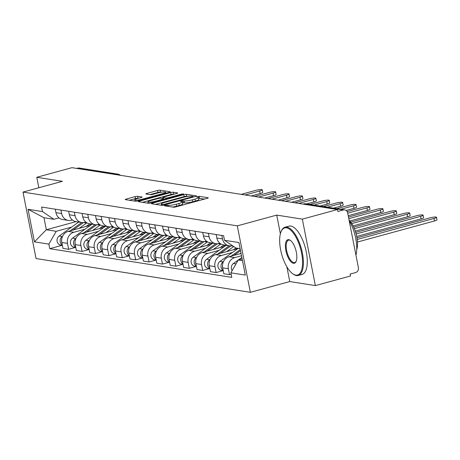 <?xml version="1.0" encoding="UTF-8"?>
<svg xmlns="http://www.w3.org/2000/svg" width="460" height="460" viewBox="0 0 460 460"><rect width="100%" height="100%" fill="white"/><g stroke="black" fill="none" stroke-linecap="round" stroke-linejoin="round"><path stroke-width="0.69" d="M165.065 205.361L164.439 205.787L173.403 207.201A1.966 0.322 -11.1 0 0 175.979 206.862L207.201 198.335A1.966 0.322 -11.1 0 0 208.282 197.823A1.966 0.322 -11.1 0 0 208.092 197.725L199.128 196.311L196.564 196.909L197.857 197.162A6.285 1.029 -11.1 0 1 198.478 197.466A6.285 1.029 -11.1 0 1 195.011 199.099L192.406 199.812A6.285 1.029 -11.1 0 1 184.155 200.899L181.194 200.957L180.435 201.313L181.729 201.566A6.285 1.029 -11.1 0 1 182.35 201.871A6.285 1.029 -11.1 0 1 178.877 203.51L176.278 204.217A6.285 1.029 -11.1 0 1 168.026 205.309L165.065 205.361M137.678 196.299A1.966 0.322 -11.1 0 0 135.096 196.644L126.339 199.036A1.966 0.322 -11.1 0 0 125.258 199.548A1.966 0.322 -11.1 0 0 125.448 199.64L135.401 201.21A1.966 0.322 -11.1 0 0 137.977 200.87L169.199 192.343A1.966 0.322 -11.1 0 0 170.286 191.831A1.966 0.322 -11.1 0 0 170.091 191.734L160.137 190.164A1.966 0.322 -11.1 0 0 157.561 190.509L146.981 193.395A1.966 0.322 -11.1 0 0 145.895 193.907A1.966 0.322 -11.1 0 0 146.09 194.005L150.345 194.678A1.966 0.322 -11.1 0 0 152.927 194.333L158.171 192.901A5.255 0.857 -11.1 0 1 165.583 192.245A5.255 0.857 -11.1 0 1 162.685 193.614L142.134 199.226A5.255 0.857 -11.1 0 1 134.717 199.881A5.255 0.857 -11.1 0 1 137.62 198.519L141.047 197.581A1.966 0.322 -11.1 0 0 142.129 197.07A1.966 0.322 -11.1 0 0 141.933 196.972L137.678 196.299L138.057 198.237A1.966 0.322 -11.1 0 0 135.476 198.582L129.346 200.255M286.879 266.846L289.765 281.56L315.37 285.597L302.335 219.138L276.724 215.102L237.32 225.866L23 192.084L62.405 181.32L36.794 177.284L71.956 167.676L337.496 209.536L337.876 211.473L343.355 209.978L304.428 203.837A4.002 1.61 -105.3 0 0 304.129 203.855L303.151 204.119M302.335 219.138L337.496 209.536M152.57 203.17A1.966 0.322 -11.1 0 0 151.489 203.682A1.966 0.322 -11.1 0 0 151.679 203.78L161.632 205.344A1.966 0.322 -11.1 0 0 164.214 205.005L195.431 196.477A1.966 0.322 -11.1 0 0 196.518 195.966A1.966 0.322 -11.1 0 0 196.322 195.874L186.369 194.304A1.966 0.322 -11.1 0 0 183.793 194.643L152.57 203.17L152.726 203.941M148.517 203.28L138.563 201.71A1.966 0.322 -11.1 0 1 138.374 201.612A1.966 0.322 -11.1 0 1 139.455 201.1L170.677 192.573A1.966 0.322 -11.1 0 1 173.253 192.234L177.514 192.907A1.966 0.322 -11.1 0 1 177.704 192.999A1.966 0.322 -11.1 0 1 176.623 193.511L163.961 196.972A1.966 0.322 -11.1 0 0 162.874 197.484A1.966 0.322 -11.1 0 0 163.07 197.576L165.893 198.024A1.966 0.322 -11.1 0 0 168.475 197.685L181.654 194.08L183.597 193.907L182.839 194.269L151.098 202.94A1.966 0.322 -11.1 0 1 148.517 203.28M315.37 285.597L350.537 275.988L350.158 274.051L355.632 272.556A4.002 3.605 99 0 0 358.409 267.714L347.651 212.888A4.002 3.605 99 0 0 344.735 209.898A4.002 3.605 99 0 0 343.355 209.978M289.765 281.56L250.361 292.324L36.041 258.537L23 192.084M36.794 177.284L38.847 187.755M76.699 168.423L77.815 168.118A4.002 3.605 -81 0 1 79.201 168.038L118.128 174.173A4.002 3.605 99 0 0 116.742 174.254L77.815 168.118M232.369 245.611A9.206 8.291 -81 0 1 229.195 245.789A9.206 8.291 -81 0 1 222.502 238.912L221.818 235.439M241.069 253.448L229.063 256.726A9.206 8.291 99 0 0 222.686 267.858L228.355 268.749A9.206 8.291 -81 0 1 234.732 257.617L241.523 255.766M228.355 268.749L229.517 274.66L231.15 274.212M216.148 234.548L216.833 238.021A9.206 8.291 99 0 0 223.525 244.892L229.195 245.789M222.686 267.858L223.842 273.769L229.517 274.66M219.874 243.248L218.971 243.495A9.206 8.291 -81 0 1 215.792 243.673A9.206 8.291 -81 0 1 209.093 236.802L208.414 233.329M222.927 270.687L216.108 272.55L214.952 266.639A9.206 8.291 -81 0 1 221.329 255.507L232.484 252.459M202.745 232.432L203.423 235.905A9.206 8.291 99 0 0 210.117 242.782L215.792 243.673L204.257 251.953M237.998 248.509L215.659 254.61A9.206 8.291 99 0 0 209.277 265.742L210.439 271.653L216.108 272.55M206.471 241.132L205.568 241.379A9.206 8.291 -81 0 1 202.383 241.563A9.206 8.291 -81 0 1 195.69 234.686L195.005 231.213M209.524 268.571L202.705 270.434L201.543 264.523A9.206 8.291 -81 0 1 207.926 253.391L219.081 250.343M189.336 230.322L190.02 233.795A9.206 8.291 99 0 0 196.713 240.666L202.383 241.563M224.595 246.393L202.25 252.5A9.206 8.291 99 0 0 195.874 263.632L197.03 269.543L202.705 270.434M193.062 239.022L192.159 239.269A9.206 8.291 -81 0 1 188.98 239.447A9.206 8.291 -81 0 1 182.286 232.576L181.602 229.103M196.115 266.461L189.296 268.324L188.14 262.413A9.206 8.291 -81 0 1 194.517 251.281L205.672 248.233M175.933 228.206L176.611 231.679A9.206 8.291 99 0 0 183.304 238.556L188.98 239.447M211.186 244.283L188.847 250.384A9.206 8.291 99 0 0 182.465 261.516L183.626 267.427L189.296 268.324M179.659 236.906L178.756 237.153A9.206 8.291 -81 0 1 175.57 237.337A9.206 8.291 -81 0 1 168.877 230.46L168.199 226.987M182.712 264.345L175.892 266.208L174.731 260.297A9.206 8.291 -81 0 1 181.113 249.165L192.268 246.117M162.524 226.096L163.208 229.569A9.206 8.291 99 0 0 169.901 236.44L175.57 237.337L164.042 245.611M197.783 242.167L175.438 248.273A9.206 8.291 99 0 0 169.061 259.405L170.217 265.316L175.892 266.208M166.25 234.795L165.347 235.043A9.206 8.291 -81 0 1 162.167 235.221A9.206 8.291 -81 0 1 155.474 228.35L154.79 224.877M169.303 262.234L162.483 264.097L161.328 258.186A9.206 8.291 -81 0 1 167.704 247.054L178.859 244.007M149.12 223.98L149.799 227.453A9.206 8.291 99 0 0 156.498 234.33L162.167 235.221L150.633 243.495M184.374 240.057L162.035 246.157A9.206 8.291 99 0 0 155.652 257.289L156.814 263.2L162.483 264.097M152.846 232.679L151.944 232.927A9.206 8.291 -81 0 1 148.758 233.111A9.206 8.291 -81 0 1 142.065 226.234L141.387 222.761M155.9 260.118L149.08 261.981L147.919 256.07A9.206 8.291 -81 0 1 154.301 244.939L165.456 241.891M135.712 221.869L136.396 225.342A9.206 8.291 99 0 0 143.089 232.214L148.758 233.111M170.97 237.941L148.626 244.047A9.206 8.291 99 0 0 142.249 255.179L143.411 261.09L149.08 261.981M139.443 230.569L138.535 230.816A9.206 8.291 -81 0 1 135.355 230.995A9.206 8.291 -81 0 1 128.662 224.123L127.978 220.645M142.491 258.008L135.671 259.871L134.515 253.96A9.206 8.291 -81 0 1 140.892 242.828L152.053 239.781M122.308 219.753L122.987 223.226A9.206 8.291 99 0 0 129.685 230.103L135.355 230.995M157.561 235.83L135.223 241.931A9.206 8.291 99 0 0 128.84 253.063L130.002 258.974L135.671 259.871M126.034 228.453L125.131 228.7A9.206 8.291 -81 0 1 121.952 228.884A9.206 8.291 -81 0 1 115.253 222.007L114.574 218.534M129.087 255.892L122.268 257.755L121.106 251.844A9.206 8.291 -81 0 1 127.489 240.712L138.644 237.665M108.899 217.637L109.584 221.116A9.206 8.291 99 0 0 116.276 227.987L121.952 228.884L110.417 237.159M144.158 233.714L121.814 239.821A9.206 8.291 99 0 0 115.437 250.953L116.598 256.864L122.268 257.755M112.631 226.343L111.728 226.59A9.206 8.291 -81 0 1 108.543 226.768A9.206 8.291 -81 0 1 101.85 219.897L101.165 216.418M115.678 253.782L108.865 255.639L107.703 249.734A9.206 8.291 -81 0 1 114.08 238.602L125.241 235.554M95.496 215.527L96.174 219A9.206 8.291 99 0 0 102.873 225.877L108.543 226.768M130.749 231.604L108.41 237.705A9.206 8.291 99 0 0 102.034 248.837L103.189 254.748L108.865 255.639M99.222 224.227L98.319 224.474A9.206 8.291 -81 0 1 95.139 224.658A9.206 8.291 -81 0 1 88.441 217.781L87.762 214.308M102.275 251.666L95.456 253.529L94.294 247.618A9.206 8.291 -81 0 1 100.677 236.486L111.832 233.439M82.087 213.411L82.771 216.89A9.206 8.291 99 0 0 89.464 223.761L95.139 224.658M117.346 229.488L95.007 235.595A9.206 8.291 99 0 0 88.625 246.727L89.786 252.632L95.456 253.529M85.819 222.117L84.916 222.358A9.206 8.291 -81 0 1 81.73 222.542A9.206 8.291 -81 0 1 75.037 215.671L74.353 212.192M88.872 249.55L82.052 251.413L80.891 245.508A9.206 8.291 -81 0 1 87.273 234.376L98.428 231.328M68.684 211.301L69.368 214.774A9.206 8.291 99 0 0 76.061 221.651L81.73 222.542L70.196 230.816M103.943 227.378L81.598 233.479A9.206 8.291 99 0 0 75.221 244.611L76.377 250.522L82.052 251.413M72.41 220.001L71.507 220.248A9.206 8.291 -81 0 1 68.327 220.426A9.206 8.291 -81 0 1 61.634 213.555L60.95 210.082M75.463 247.44L68.643 249.303L67.488 243.392A9.206 8.291 -81 0 1 73.864 232.26L85.02 229.212M55.28 209.185L55.959 212.664A9.206 8.291 99 0 0 62.652 219.535L68.327 220.426M90.534 225.262L68.195 231.368A9.206 8.291 99 0 0 61.812 242.5L62.974 248.406L68.643 249.303M240.126 248.653L235.871 247.986L224.492 240.275L223.6 235.721L41.59 207.029L42.481 211.583L53.86 219.293L43.982 217.735L46.333 229.747L56.218 231.305L71.616 227.102M242.144 258.928L238.228 259.998L242.483 260.665M224.492 240.275L238.93 242.552L245.312 275.097L230.88 272.826L238.228 259.998M56.218 231.305L48.869 244.133L49.761 248.687L231.771 277.374L230.88 272.826M48.869 244.133L34.431 241.856L28.043 209.306L42.481 211.583M237.32 225.866L250.361 292.324M276.724 215.102L280.381 233.749M76.015 221.639L46.333 229.747L34.431 241.856M59.006 217.89L53.86 219.293M62.06 245.324L49.761 248.687M43.982 217.735L28.043 209.306M172.385 207.04A6.285 1.029 -11.1 0 0 176.657 206.155L176.278 204.217M182.35 201.871L182.729 203.809A6.285 1.029 -11.1 0 1 179.256 205.442L176.657 206.155M198.478 197.466L198.858 199.404A6.285 1.029 -11.1 0 1 195.391 201.037L192.786 201.75A6.285 1.029 -11.1 0 1 184.54 202.837L182.511 202.699M204.573 199.048L198.639 198.294M187.766 196.397L186.748 196.242A1.966 0.322 -11.1 0 0 184.172 196.581L155.578 204.389M163.133 204.539L192.343 196.811L193.102 196.454L191.745 196.196A6.285 1.029 -11.1 0 0 183.494 197.288L164.761 202.4A6.285 1.029 -11.1 0 0 161.293 204.039A6.285 1.029 -11.1 0 0 161.914 204.343L163.133 204.539L163.271 205.217M142.462 202.325L171.057 194.511L170.677 192.573M174.001 194.229L173.633 194.172A1.966 0.322 -11.1 0 0 171.057 194.511M150.822 200.56A5.255 0.857 -11.1 0 0 147.924 201.928A5.255 0.857 -11.1 0 0 155.336 201.273L162.576 199.295A1.966 0.322 -11.1 0 0 163.662 198.783A1.966 0.322 -11.1 0 0 163.467 198.685L160.643 198.243A1.966 0.322 -11.1 0 0 158.062 198.582L150.822 200.56M138.42 198.294L138.057 198.237M161.305 192.228L160.517 192.102A1.966 0.322 -11.1 0 0 157.941 192.447L149.983 194.62M166.577 193.056L165.721 192.924M241.856 257.462L238.372 259.957M238.165 260.107L233.444 263.488A5.002 4.508 99 0 0 232.122 270.658M357.23 239.436L433.964 218.471A4.606 0.753 -11.1 0 0 436.505 217.275A4.606 0.753 -11.1 0 0 430.014 217.85L356.977 237.797M436.505 217.275L437 219.794A4.606 0.753 168.9 0 1 434.459 220.99L357.478 242.017M240.304 249.561L231.069 256.18M223.451 261.636L223.129 261.861A5.002 4.508 99 0 0 223.18 270.388M238.217 248.354L220.035 261.378A5.002 4.508 99 0 0 217.971 266.639A5.002 4.508 99 0 0 221.628 270.48L223.249 270.733M356.132 233.956L420.561 216.361A4.606 0.753 -11.1 0 0 423.102 215.159A4.606 0.753 -11.1 0 0 416.605 215.734L355.678 232.38M240.522 250.683L233.95 255.392M240.988 253.052L240.051 253.724M222.502 265.615A5.002 4.508 99 0 0 222.755 268.226M423.102 215.159L423.597 217.678A4.606 0.753 168.9 0 1 421.055 218.88L356.724 236.452M229.212 245.789L217.66 254.064M210.042 259.52L209.725 259.75A5.002 4.508 99 0 0 209.777 268.278M226.119 245.301L206.632 259.262A5.002 4.508 99 0 0 204.562 264.523A5.002 4.508 99 0 0 208.225 268.37L209.84 268.623M354.349 228.672L407.152 214.245A4.606 0.753 -11.1 0 0 409.693 213.049A4.606 0.753 -11.1 0 0 403.202 213.624L353.688 227.148M233.519 249.734L235.313 248.446A9.407 8.47 -81 0 1 235.997 248.003M230.897 245.858L220.541 253.276M233.732 246.531L226.642 251.608M209.099 263.499A5.002 4.508 99 0 0 209.352 266.116M409.693 213.049L410.188 215.567A4.606 0.753 168.9 0 1 407.646 216.763L355.258 231.075M286.476 227.838A24.415 9.838 -105.3 0 0 281.163 231.466A24.415 9.838 -105.3 0 0 281.629 254.069A24.415 9.838 -105.3 0 0 292.715 273.763A24.415 9.838 -105.3 0 0 295.751 275.114A24.415 9.838 -105.3 0 0 301.599 253.126A24.415 9.838 -105.3 0 0 286.476 227.838M281.163 231.466L281.445 230.828A25.018 10.08 74.7 0 1 285.056 227.2A25.018 10.08 74.7 0 1 286.896 227.113A25.018 10.08 74.7 0 1 301.921 250.849A25.018 10.08 74.7 0 1 298.235 275.465A25.018 10.08 74.7 0 1 296.395 275.551A25.018 10.08 74.7 0 1 293.284 274.166L292.715 273.763M288.799 239.654A12.207 4.916 74.7 0 1 290.317 240.333A12.207 4.916 74.7 0 1 295.86 250.177A12.207 4.916 74.7 0 1 296.091 261.481A12.207 4.916 74.7 0 1 293.434 263.292A12.207 4.916 74.7 0 1 285.873 250.648A12.207 4.916 74.7 0 1 288.799 239.654M290.605 240.551A11.609 4.675 -105.3 0 0 289.443 240.091A11.609 4.675 -105.3 0 0 288.587 240.131A11.609 4.675 -105.3 0 0 286.879 251.557A11.609 4.675 -105.3 0 0 293.848 262.568A11.609 4.675 -105.3 0 0 294.705 262.528A11.609 4.675 -105.3 0 0 296.228 261.142M285.056 227.2L288.943 226.136A25.018 10.08 74.7 0 1 290.783 226.05A25.018 10.08 74.7 0 1 305.808 249.786A25.018 10.08 74.7 0 1 302.128 274.401L298.235 275.465M349.082 220.202A18.009 7.256 74.7 0 1 356.724 249.619M349.186 220.731A25.018 10.08 74.7 0 1 355.942 255.156M225.509 245.738L224.112 245.519A9.407 8.47 -81 0 0 223.842 245.295M196.638 257.41L196.316 257.635A5.002 4.508 99 0 0 196.368 266.162M212.71 243.19L193.223 257.151A5.002 4.508 99 0 0 191.159 262.413A5.002 4.508 99 0 0 194.816 266.254L196.437 266.507M351.768 223.6L393.748 212.129A4.606 0.753 -11.1 0 0 396.29 210.933A4.606 0.753 -11.1 0 0 389.792 211.508L350.784 222.163M220.116 247.618L221.91 246.336A9.407 8.47 -81 0 1 224.566 245.059M220.944 243.984A12.006 10.816 99 0 0 220.673 244.168L213.239 249.498M217.494 243.748L207.138 251.166M195.69 261.389A5.002 4.508 99 0 0 195.943 264M396.29 210.933L396.784 213.452A4.606 0.753 168.9 0 1 394.243 214.653L353.073 225.894M212.106 243.622L210.709 243.403A9.407 8.47 -81 0 0 210.439 243.179M202.4 241.563L190.848 249.837M183.23 255.294L182.913 255.524A5.002 4.508 99 0 0 182.965 264.051M199.306 241.074L179.82 255.035A5.002 4.508 99 0 0 177.755 260.297A5.002 4.508 99 0 0 181.412 264.143L183.028 264.397M348.778 218.644L380.339 210.019A4.606 0.753 -11.1 0 0 382.881 208.823A4.606 0.753 -11.1 0 0 376.389 209.398L348.461 217.022M206.707 245.508L208.501 244.22A9.407 8.47 -81 0 1 211.157 242.943M207.54 241.868A12.006 10.816 99 0 0 207.27 242.058L199.83 247.382M204.085 241.632L193.729 249.05M182.286 259.273A5.002 4.508 99 0 0 182.539 261.889M382.881 208.823L383.375 211.341A4.606 0.753 168.9 0 1 380.834 212.537L349.847 221.001M198.697 241.511L197.3 241.293A9.407 8.47 -81 0 0 197.035 241.069M188.997 239.453L177.445 247.721M169.826 253.184L169.51 253.408A5.002 4.508 99 0 0 169.556 261.935M185.903 238.964L166.411 252.925A5.002 4.508 99 0 0 164.346 258.186A5.002 4.508 99 0 0 168.004 262.027L169.625 262.28M347.702 213.158L366.936 207.903A4.606 0.753 -11.1 0 0 369.478 206.707A4.606 0.753 -11.1 0 0 362.986 207.282L347.168 211.6M193.303 243.392L195.097 242.109A9.407 8.47 -81 0 1 197.754 240.833M194.131 239.758A12.006 10.816 99 0 0 193.861 239.942L186.427 245.272M190.681 239.522L180.326 246.939M168.877 257.163A5.002 4.508 99 0 0 169.13 259.773M369.478 206.707L369.972 209.225A4.606 0.753 168.9 0 1 367.431 210.427L348.197 215.677M185.294 239.395L183.896 239.177A9.407 8.47 -81 0 0 183.626 238.953M156.417 251.068L156.101 251.298A5.002 4.508 99 0 0 156.153 259.825M172.494 236.848L153.007 250.809A5.002 4.508 99 0 0 150.943 256.07A5.002 4.508 99 0 0 154.6 259.911L156.222 260.17M340.785 209.271L353.533 205.792A4.606 0.753 -11.1 0 0 356.069 204.596A4.606 0.753 -11.1 0 0 349.577 205.171L336.829 208.65M179.9 241.281L181.689 239.993A9.407 8.47 -81 0 1 184.345 238.717M180.728 237.642A12.006 10.816 99 0 0 180.458 237.831L173.023 243.156M177.272 237.406L166.922 244.823M155.474 255.047A5.002 4.508 99 0 0 155.727 257.663M356.069 204.596L356.563 207.115A4.606 0.753 168.9 0 1 354.022 208.311L346.133 210.467M171.89 237.285L170.487 237.067A9.407 8.47 -81 0 0 170.223 236.842M143.014 248.958L142.698 249.182A5.002 4.508 99 0 0 142.744 257.709M159.091 234.738L139.604 248.699A5.002 4.508 99 0 0 137.534 253.954A5.002 4.508 99 0 0 141.191 257.801L142.813 258.054M327.376 207.161L340.124 203.677A4.606 0.753 -11.1 0 0 342.666 202.48A4.606 0.753 -11.1 0 0 336.174 203.055L323.426 206.54M166.491 239.165L168.285 237.883A9.407 8.47 -81 0 1 170.942 236.607M167.319 235.531A12.006 10.816 99 0 0 167.049 235.715L159.614 241.046M163.869 235.296L153.513 242.713M142.065 252.937A5.002 4.508 99 0 0 142.324 255.547M342.666 202.48L343.16 204.999A4.606 0.753 168.9 0 1 340.618 206.195L333.54 208.133M158.481 235.169L157.084 234.951A9.407 8.47 -81 0 0 156.814 234.726M148.775 233.111L137.23 241.385M129.611 246.842L129.289 247.072A5.002 4.508 99 0 0 129.34 255.599M145.682 232.622L126.195 246.583A5.002 4.508 99 0 0 124.131 251.844A5.002 4.508 99 0 0 127.788 255.685L129.409 255.944M313.973 205.045L326.721 201.566A4.606 0.753 -11.1 0 0 329.256 200.37A4.606 0.753 -11.1 0 0 322.765 200.945L310.017 204.424M153.088 237.055L154.876 235.767A9.407 8.47 -81 0 1 157.538 234.491M153.916 233.415A12.006 10.816 99 0 0 153.646 233.605L146.211 238.93M150.46 233.18L140.11 240.597M128.662 250.821A5.002 4.508 99 0 0 128.915 253.437M329.256 200.37L329.751 202.889A4.606 0.753 168.9 0 1 327.215 204.085L320.131 206.017M145.078 233.059L143.675 232.84A9.407 8.47 -81 0 0 143.411 232.616M135.372 231L123.82 239.269M116.202 244.731L115.885 244.956A5.002 4.508 99 0 0 115.931 253.483M132.279 230.512L112.792 244.473A5.002 4.508 99 0 0 110.722 249.728A5.002 4.508 99 0 0 114.385 253.575L116.001 253.828M298.759 203.429L313.312 199.45A4.606 0.753 -11.1 0 0 315.853 198.254A4.606 0.753 -11.1 0 0 309.361 198.829L294.803 202.802M139.679 234.939L141.473 233.657A9.407 8.47 -81 0 1 144.129 232.38M140.507 231.305A12.006 10.816 99 0 0 140.237 231.489L132.802 236.819M137.057 231.069L126.701 238.487M115.259 248.71A5.002 4.508 99 0 0 115.512 251.321M315.853 198.254L316.348 200.773A4.606 0.753 168.9 0 1 313.806 201.969L306.728 203.906M131.669 230.943L130.272 230.724A9.407 8.47 -81 0 0 130.002 230.5M102.798 242.615L102.476 242.845A5.002 4.508 99 0 0 102.528 251.367M118.87 228.396L99.383 242.357A5.002 4.508 99 0 0 97.319 247.618A5.002 4.508 99 0 0 100.976 251.459L102.597 251.718M285.349 201.313L299.909 197.34A4.606 0.753 -11.1 0 0 302.45 196.144A4.606 0.753 -11.1 0 0 295.952 196.713L281.399 200.692M126.276 232.823L128.064 231.541A9.407 8.47 -81 0 1 130.726 230.264M127.104 229.189A12.006 10.816 99 0 0 126.834 229.379L119.399 234.703M123.648 228.953L113.298 236.371M101.85 246.594A5.002 4.508 99 0 0 102.103 249.211M302.45 196.144L302.939 198.662A4.606 0.753 168.9 0 1 300.403 199.858L291.513 202.285M118.266 228.833L116.863 228.608A9.407 8.47 -81 0 0 116.598 228.39M108.56 226.768L97.008 235.043M89.389 240.505L89.073 240.73A5.002 4.508 99 0 0 89.119 249.257M105.466 226.285L85.98 240.241A5.002 4.508 99 0 0 83.91 245.502A5.002 4.508 99 0 0 87.573 249.349L89.188 249.602M271.946 199.203L286.499 195.224A4.606 0.753 -11.1 0 0 289.041 194.028A4.606 0.753 -11.1 0 0 282.549 194.603L267.996 198.576M112.867 230.713L114.661 229.431A9.407 8.47 -81 0 1 117.317 228.154M113.7 227.079A12.006 10.816 99 0 0 113.43 227.263L105.99 232.593M110.245 226.843L99.889 234.261M88.446 244.484A5.002 4.508 99 0 0 88.699 247.095M289.041 194.028L289.536 196.546A4.606 0.753 168.9 0 1 286.994 197.742L278.104 200.175M104.857 226.717L103.46 226.498A9.407 8.47 -81 0 0 103.189 226.274M95.151 224.658L83.605 232.933M75.986 238.389L75.664 238.619A5.002 4.508 99 0 0 75.716 247.141M92.057 224.169L72.571 238.13A5.002 4.508 99 0 0 70.507 243.392A5.002 4.508 99 0 0 74.163 247.233L75.785 247.492M258.543 197.087L273.096 193.114A4.606 0.753 -11.1 0 0 275.638 191.918A4.606 0.753 -11.1 0 0 269.14 192.487L254.587 196.466M99.463 228.597L101.257 227.315A9.407 8.47 -81 0 1 103.914 226.038M100.291 224.963A12.006 10.816 99 0 0 100.021 225.153L92.587 230.477M96.841 224.727L86.486 232.145M75.037 242.368A5.002 4.508 99 0 0 75.29 244.984M275.638 191.918L276.132 194.436A4.606 0.753 168.9 0 1 273.591 195.632L264.701 198.059M91.454 224.606L90.056 224.382A9.407 8.47 -81 0 0 89.786 224.158M62.577 236.279L62.261 236.503A5.002 4.508 99 0 0 62.313 245.03M78.654 222.059L59.167 236.014A5.002 4.508 99 0 0 57.103 241.276A5.002 4.508 99 0 0 60.76 245.122L62.376 245.375M245.134 194.977L259.687 190.998A4.606 0.753 -11.1 0 0 262.229 189.802A4.606 0.753 -11.1 0 0 255.737 190.377L241.184 194.35M86.054 226.487L87.848 225.204A9.407 8.47 -81 0 1 90.505 223.928M86.888 222.853A12.006 10.816 99 0 0 86.618 223.037L79.177 228.367M83.432 222.617L73.077 230.029M61.634 240.258A5.002 4.508 99 0 0 61.887 242.868M262.229 189.802L262.723 192.32A4.606 0.753 168.9 0 1 260.182 193.516L251.292 195.948M75.221 244.611L80.891 245.508M88.625 246.727L94.294 247.618M102.034 248.837L107.703 249.734M115.437 250.953L121.106 251.844M128.84 253.063L134.515 253.96M142.249 255.179L147.919 256.07M155.652 257.289L161.328 258.186M169.061 259.405L174.731 260.297M182.465 261.516L188.14 262.413M195.874 263.632L201.543 264.523M209.277 265.742L214.952 266.639M61.812 242.5L67.488 243.392M68.195 231.368L73.864 232.26M81.598 233.479L87.273 234.376M69.368 214.774L75.037 215.671M95.007 235.595L100.677 236.486M82.771 216.89L88.441 217.781M108.41 237.705L114.08 238.602M96.174 219L101.85 219.897M121.814 239.821L127.489 240.712M109.584 221.116L115.253 222.007M135.223 241.931L140.892 242.828M122.987 223.226L128.662 224.123M148.626 244.047L154.301 244.939M136.396 225.342L142.065 226.234M162.035 246.157L167.704 247.054M149.799 227.453L155.474 228.35M175.438 248.273L181.113 249.165M163.208 229.569L168.877 230.46M188.847 250.384L194.517 251.281M176.611 231.679L182.286 232.576M202.25 252.5L207.926 253.391M190.02 233.795L195.69 234.686M215.659 254.61L221.329 255.507M203.423 235.905L209.093 236.802M229.063 256.726L234.732 257.617M216.833 238.021L222.502 238.912M55.959 212.664L61.634 213.555M303.307 204.148L304.428 203.837A4.002 3.605 99 0 1 305.808 203.763A4.002 4.002 0 0 0 304.129 203.855M115.627 174.558L116.742 174.254A4.002 1.61 -105.3 0 1 117.685 174.886M168.239 206.39L168.026 205.309M179.256 205.442L178.877 203.51M183.379 202.659L182.999 200.721M184.54 202.837L184.155 200.899M192.786 201.75L192.406 199.812M195.391 201.037L195.011 199.099M199.508 198.248L199.128 196.311M167.078 206.206L166.865 205.125M184.172 196.581L183.793 194.643M186.748 196.242L186.369 194.304M165.036 204.78L164.939 204.297M192.441 197.294L192.343 196.811M162.11 205.361L161.914 204.343M139.61 201.877L139.455 201.1M173.633 194.172L173.253 192.234M163.283 198.657L163.07 197.576M166.06 198.852L165.893 198.024M168.567 198.168L168.475 197.685M181.752 194.563L181.654 194.08M155.428 201.756L155.336 201.273M162.673 199.778L162.576 199.295M142.226 199.709L142.134 199.226M162.782 194.097L162.685 193.614M147.131 194.166L146.981 193.395M157.941 192.447L157.561 190.509M160.517 192.102L160.137 190.164M126.488 199.807L126.339 199.036M135.476 198.582L135.096 196.644M235.997 263.89L233.444 263.488M434.459 220.99L433.964 218.471M223.129 261.861L220.035 261.378M421.055 218.88L420.561 216.361M209.725 259.75L206.632 259.262M233.145 246.134L231.207 245.83M407.646 216.763L407.152 214.245M196.316 257.635L193.223 257.151M220.673 244.168L217.804 243.719M394.243 214.653L393.748 212.129M182.913 255.524L179.82 255.035M207.27 242.058L204.401 241.603M380.834 212.537L380.339 210.019M169.51 253.408L166.411 252.925M193.861 239.942L190.992 239.493M367.431 210.427L366.936 207.903M156.101 251.298L153.007 250.809M180.458 237.831L177.589 237.377M354.022 208.311L353.533 205.792M142.698 249.182L139.604 248.699M167.049 235.715L164.18 235.267M340.618 206.195L340.124 203.677M129.289 247.072L126.195 246.583M153.646 233.605L150.776 233.151M327.215 204.085L326.721 201.566M115.885 244.956L112.792 244.473M140.237 231.489L137.368 231.041M313.806 201.969L313.312 199.45M102.476 242.845L99.383 242.357M126.834 229.379L123.964 228.925M300.403 199.858L299.909 197.34M89.073 240.73L85.98 240.241M113.43 227.263L110.555 226.814M286.994 197.742L286.499 195.224M75.664 238.619L72.571 238.13M100.021 225.153L97.152 224.698M273.591 195.632L273.096 193.114M62.261 236.503L59.167 236.014M86.618 223.037L83.743 222.588M260.182 193.516L259.687 190.998M120.342 175.306A4.002 4.002 0 0 0 118.128 174.173M305.808 203.763L344.735 209.898M193.223 197.081L193.102 196.454M161.546 205.333L161.293 204.039M163.105 198.628L162.874 197.484M148.177 203.228L147.924 201.928M163.794 199.467L163.662 198.783M134.964 201.141L134.717 199.881M165.79 193.275L165.583 192.245"/></g></svg>
